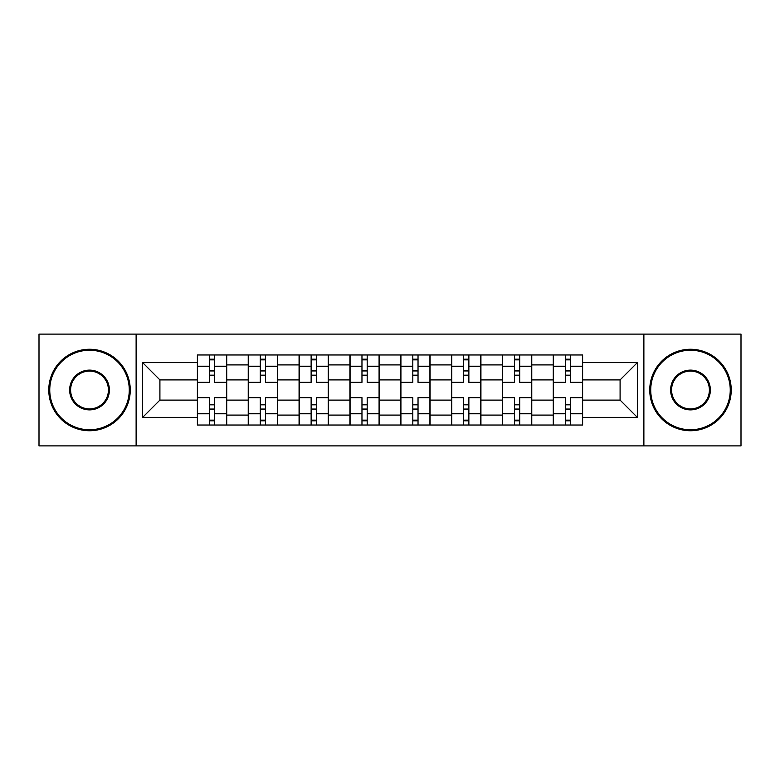 <?xml version="1.0" encoding="UTF-8"?>
<svg xmlns="http://www.w3.org/2000/svg" width="780" height="780" viewBox="0 0 780 780"><rect width="100%" height="100%" fill="white"/><g stroke="black" fill="none" stroke-linecap="round" stroke-linejoin="round"><path stroke-width="1.17" d="M643.88 445.897L741 445.897L741 334.103L39 334.103L39 445.897L643.88 445.897L643.88 334.103M248.235 425.032L248.235 364.904L226.717 364.904L226.717 425.032M226.717 364.904L226.717 354.968M248.235 364.904L248.235 354.968M277.563 354.968L277.563 425.032M299.072 425.032L299.072 354.968M328.399 354.968L328.399 425.032M349.918 425.032L349.918 354.968M379.246 354.968L379.246 425.032M400.754 425.032L400.754 354.968M430.082 354.968L430.082 425.032M451.601 425.032L451.601 354.968M480.928 354.968L480.928 425.032M502.437 425.032L502.437 354.968M531.765 354.968L531.765 425.032M553.283 425.032L553.283 354.968M553.283 400.101L531.765 400.101M502.437 400.101L480.928 400.101M451.601 400.101L430.082 400.101M400.754 400.101L379.246 400.101M349.918 400.101L328.399 400.101M299.072 400.101L277.563 400.101M248.235 400.101L226.717 400.101M553.283 379.899L531.765 379.899M502.437 379.899L480.928 379.899M451.601 379.899L430.082 379.899M400.754 379.899L379.246 379.899M349.918 379.899L328.399 379.899M299.072 379.899L277.563 379.899M248.235 379.899L226.717 379.899M159.91 400.101L197.389 400.101L197.389 379.899L159.91 379.899L159.91 400.101L142.643 417.378L142.643 362.622L197.389 362.622L197.389 379.899M582.611 379.899L582.611 400.101L620.09 400.101L620.09 379.899L582.611 379.899L582.611 354.968L197.389 354.968L197.389 362.622M582.611 362.622L637.358 362.622L637.358 417.378L582.611 417.378L582.611 400.101M197.389 400.101L197.389 425.032L582.611 425.032L582.611 417.378M197.389 417.378L142.643 417.378M136.12 445.897L136.12 334.103M214.666 420.147L209.45 420.147M209.45 359.853L214.666 359.853M265.502 420.147L260.286 420.147M260.286 359.853L265.502 359.853M316.348 420.147L311.132 420.147M311.132 359.853L316.348 359.853M367.185 420.147L361.969 420.147M361.969 359.853L367.185 359.853M418.031 420.147L412.815 420.147M412.815 359.853L418.031 359.853M468.868 420.147L463.651 420.147M463.651 359.853L468.868 359.853M519.714 420.147L514.498 420.147M514.498 359.853L519.714 359.853M570.55 420.147L565.334 420.147M565.334 359.853L570.55 359.853M142.643 362.622L159.91 379.899M620.09 400.101L637.358 417.378M620.09 379.899L637.358 362.622M226.561 425.032L226.561 382.337L214.666 382.337L214.666 354.968M209.45 354.968L209.45 382.337L197.554 382.337L197.554 354.968M226.561 382.337L226.561 354.968M197.554 425.032L197.554 397.663L209.45 397.663L209.45 425.032M214.666 425.032L214.666 397.663L226.561 397.663M209.45 375.17L214.666 375.17M197.554 397.663L197.554 382.337M214.666 404.83L209.45 404.83M214.666 420.8L209.45 420.8M209.45 409.061L214.666 409.061M214.666 370.939L209.45 370.939M209.45 359.2L214.666 359.2M277.397 425.032L277.397 382.337L265.502 382.337L265.502 354.968M260.286 354.968L260.286 382.337L248.391 382.337L248.391 354.968M277.397 382.337L277.397 354.968M248.391 425.032L248.391 397.663L260.286 397.663L260.286 425.032M265.502 425.032L265.502 397.663L277.397 397.663M260.286 375.17L265.502 375.17M248.391 397.663L248.391 382.337M265.502 404.83L260.286 404.83M265.502 420.8L260.286 420.8M260.286 409.061L265.502 409.061M265.502 370.939L260.286 370.939M260.286 359.2L265.502 359.2M328.244 425.032L328.244 382.337L316.348 382.337L316.348 354.968M311.132 354.968L311.132 382.337L299.237 382.337L299.237 354.968M328.244 382.337L328.244 354.968M299.237 425.032L299.237 397.663L311.132 397.663L311.132 425.032M316.348 425.032L316.348 397.663L328.244 397.663M311.132 375.17L316.348 375.17M299.237 397.663L299.237 382.337M316.348 404.83L311.132 404.83M316.348 420.8L311.132 420.8M311.132 409.061L316.348 409.061M316.348 370.939L311.132 370.939M311.132 359.2L316.348 359.2M379.08 425.032L379.08 382.337L367.185 382.337L367.185 354.968M361.969 354.968L361.969 382.337L350.074 382.337L350.074 354.968M379.08 382.337L379.08 354.968M350.074 425.032L350.074 397.663L361.969 397.663L361.969 425.032M367.185 425.032L367.185 397.663L379.08 397.663M361.969 375.17L367.185 375.17M350.074 397.663L350.074 382.337M367.185 404.83L361.969 404.83M367.185 420.8L361.969 420.8M361.969 409.061L367.185 409.061M367.185 370.939L361.969 370.939M361.969 359.2L367.185 359.2M429.926 425.032L429.926 382.337L418.031 382.337L418.031 354.968M412.815 354.968L412.815 382.337L400.92 382.337L400.92 354.968M429.926 382.337L429.926 354.968M400.92 425.032L400.92 397.663L412.815 397.663L412.815 425.032M418.031 425.032L418.031 397.663L429.926 397.663M412.815 375.17L418.031 375.17M400.92 397.663L400.92 382.337M418.031 404.83L412.815 404.83M418.031 420.8L412.815 420.8M412.815 409.061L418.031 409.061M418.031 370.939L412.815 370.939M412.815 359.2L418.031 359.2M480.763 425.032L480.763 382.337L468.868 382.337L468.868 354.968M463.651 354.968L463.651 382.337L451.756 382.337L451.756 354.968M480.763 382.337L480.763 354.968M451.756 425.032L451.756 397.663L463.651 397.663L463.651 425.032M468.868 425.032L468.868 397.663L480.763 397.663M463.651 375.17L468.868 375.17M451.756 397.663L451.756 382.337M468.868 404.83L463.651 404.83M468.868 420.8L463.651 420.8M463.651 409.061L468.868 409.061M468.868 370.939L463.651 370.939M463.651 359.2L468.868 359.2M89.515 429.76A39.761 39.761 0 0 0 129.275 390A39.761 39.761 0 0 0 89.515 350.24A39.761 39.761 0 0 0 49.754 390A39.761 39.761 0 0 0 89.515 429.76M89.515 349.264A40.736 40.736 0 0 1 130.25 390A40.736 40.736 0 0 1 89.515 430.735A40.736 40.736 0 0 1 48.779 390A40.736 40.736 0 0 1 89.515 349.264M89.515 409.88A19.88 19.88 0 0 1 69.635 390A19.88 19.88 0 0 1 89.515 370.12A19.88 19.88 0 0 1 109.395 390A19.88 19.88 0 0 1 89.515 409.88M89.515 371.095A18.905 18.905 0 0 0 70.609 390A18.905 18.905 0 0 0 89.515 408.905A18.905 18.905 0 0 0 108.42 390A18.905 18.905 0 0 0 89.515 371.095M690.485 429.76A39.761 39.761 0 0 0 730.246 390A39.761 39.761 0 0 0 690.485 350.24A39.761 39.761 0 0 0 650.725 390A39.761 39.761 0 0 0 690.485 429.76M690.485 349.264A40.736 40.736 0 0 1 731.221 390A40.736 40.736 0 0 1 690.485 430.735A40.736 40.736 0 0 1 649.75 390A40.736 40.736 0 0 1 690.485 349.264M690.485 409.88A19.88 19.88 0 0 1 670.605 390A19.88 19.88 0 0 1 690.485 370.12A19.88 19.88 0 0 1 710.365 390A19.88 19.88 0 0 1 690.485 409.88M690.485 371.095A18.905 18.905 0 0 0 671.58 390A18.905 18.905 0 0 0 690.485 408.905A18.905 18.905 0 0 0 709.39 390A18.905 18.905 0 0 0 690.485 371.095M531.609 425.032L531.609 382.337L519.714 382.337L519.714 354.968M514.498 354.968L514.498 382.337L502.603 382.337L502.603 354.968M531.609 382.337L531.609 354.968M502.603 425.032L502.603 397.663L514.498 397.663L514.498 425.032M519.714 425.032L519.714 397.663L531.609 397.663M514.498 375.17L519.714 375.17M502.603 397.663L502.603 382.337M519.714 404.83L514.498 404.83M519.714 420.8L514.498 420.8M514.498 409.061L519.714 409.061M519.714 370.939L514.498 370.939M514.498 359.2L519.714 359.2M582.446 425.032L582.446 382.337L570.55 382.337L570.55 354.968M565.334 354.968L565.334 382.337L553.439 382.337L553.439 354.968M582.446 382.337L582.446 354.968M553.439 425.032L553.439 397.663L565.334 397.663L565.334 425.032M570.55 425.032L570.55 397.663L582.446 397.663M565.334 375.17L570.55 375.17M553.439 397.663L553.439 382.337M570.55 404.83L565.334 404.83M570.55 420.8L565.334 420.8M565.334 409.061L570.55 409.061M570.55 370.939L565.334 370.939M565.334 359.2L570.55 359.2M502.437 364.904L480.928 364.904M451.601 364.904L430.082 364.904M400.754 364.904L379.246 364.904M349.918 364.904L328.399 364.904M299.072 364.904L277.563 364.904M553.283 364.904L531.765 364.904M502.437 415.096L480.928 415.096M451.601 415.096L430.082 415.096M400.754 415.096L379.246 415.096M349.918 415.096L328.399 415.096M299.072 415.096L277.563 415.096M248.235 415.096L226.717 415.096M553.283 415.096L531.765 415.096M226.561 366.21L214.666 366.21M209.45 366.21L197.554 366.21M209.45 366.639L197.554 366.639M209.45 413.361L197.554 413.361M209.45 413.79L197.554 413.79M226.561 413.79L214.666 413.79M226.561 366.639L214.666 366.639M226.561 413.361L214.666 413.361M277.397 366.21L265.502 366.21M260.286 366.21L248.391 366.21M260.286 366.639L248.391 366.639M260.286 413.361L248.391 413.361M260.286 413.79L248.391 413.79M277.397 413.79L265.502 413.79M277.397 366.639L265.502 366.639M277.397 413.361L265.502 413.361M328.244 366.21L316.348 366.21M311.132 366.21L299.237 366.21M311.132 366.639L299.237 366.639M311.132 413.361L299.237 413.361M311.132 413.79L299.237 413.79M328.244 413.79L316.348 413.79M328.244 366.639L316.348 366.639M328.244 413.361L316.348 413.361M379.08 366.21L367.185 366.21M361.969 366.21L350.074 366.21M361.969 366.639L350.074 366.639M361.969 413.361L350.074 413.361M361.969 413.79L350.074 413.79M379.08 413.79L367.185 413.79M379.08 366.639L367.185 366.639M379.08 413.361L367.185 413.361M429.926 366.21L418.031 366.21M412.815 366.21L400.92 366.21M412.815 366.639L400.92 366.639M412.815 413.361L400.92 413.361M412.815 413.79L400.92 413.79M429.926 413.79L418.031 413.79M429.926 366.639L418.031 366.639M429.926 413.361L418.031 413.361M480.763 366.21L468.868 366.21M463.651 366.21L451.756 366.21M463.651 366.639L451.756 366.639M463.651 413.361L451.756 413.361M463.651 413.79L451.756 413.79M480.763 413.79L468.868 413.79M480.763 366.639L468.868 366.639M480.763 413.361L468.868 413.361M531.609 366.21L519.714 366.21M514.498 366.21L502.603 366.21M514.498 366.639L502.603 366.639M514.498 413.361L502.603 413.361M514.498 413.79L502.603 413.79M531.609 413.79L519.714 413.79M531.609 366.639L519.714 366.639M531.609 413.361L519.714 413.361M582.446 366.21L570.55 366.21M565.334 366.21L553.439 366.21M565.334 366.639L553.439 366.639M565.334 413.361L553.439 413.361M565.334 413.79L553.439 413.79M582.446 413.79L570.55 413.79M582.446 366.639L570.55 366.639M582.446 413.361L570.55 413.361"/></g></svg>
